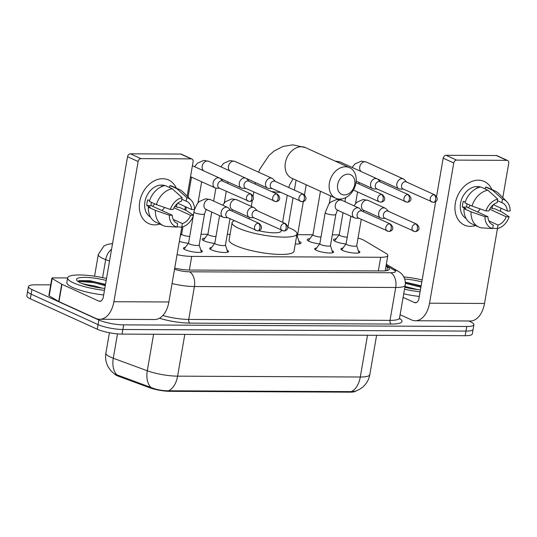 <?xml version="1.0" encoding="UTF-8"?>
<svg xmlns="http://www.w3.org/2000/svg" width="537" height="537" viewBox="0 0 537 537"><rect width="100%" height="100%" fill="white"/><g stroke="black" fill="none" stroke-linecap="round" stroke-linejoin="round"><path stroke-width="0.81" d="M200.791 250.02A9.585 2.007 -170.2 0 1 202.308 251.457A9.585 2.007 -170.2 0 1 195.676 252.236A9.585 2.007 -170.2 0 1 185.285 249.792A9.585 2.007 -170.2 0 1 183.426 248.195A9.585 2.007 -170.2 0 1 185.339 247.356M227.044 250.148A9.585 2.007 -170.2 0 1 228.567 251.578A9.585 2.007 -170.2 0 1 221.929 252.356A9.585 2.007 -170.2 0 1 211.538 249.913A9.585 2.007 -170.2 0 1 209.678 248.316A9.585 2.007 -170.2 0 1 211.598 247.476M332.067 250.631A9.585 2.007 -170.2 0 1 333.591 252.068A9.585 2.007 -170.2 0 1 326.952 252.846A9.585 2.007 -170.2 0 1 316.562 250.403A9.585 2.007 -170.2 0 1 314.702 248.806A9.585 2.007 -170.2 0 1 316.615 247.966M358.32 250.759A9.585 2.007 -170.2 0 1 359.844 252.195A9.585 2.007 -170.2 0 1 353.205 252.967A9.585 2.007 -170.2 0 1 342.821 250.524A9.585 2.007 -170.2 0 1 340.961 248.933A9.585 2.007 -170.2 0 1 342.875 248.087M188.406 243.288A10.196 2.135 -170.2 0 1 179.351 241.321M214.666 243.409A10.196 2.135 -170.2 0 1 204.174 240.871A10.196 2.135 -170.2 0 1 202.194 239.173A10.196 2.135 -170.2 0 1 204.872 238.22M298.847 241.214A10.196 2.135 -170.2 0 1 299.075 241.314A10.196 2.135 -170.2 0 1 301.049 243.006A10.196 2.135 -170.2 0 1 295.263 243.939M319.683 243.899A10.196 2.135 -170.2 0 1 309.198 241.361A10.196 2.135 -170.2 0 1 307.218 239.663A10.196 2.135 -170.2 0 1 309.896 238.71M345.942 244.02A10.196 2.135 -170.2 0 1 335.45 241.482A10.196 2.135 -170.2 0 1 333.47 239.784A10.196 2.135 -170.2 0 1 336.155 238.831M177.056 254.639A17.969 3.766 9.8 0 0 191.716 256.404L380.699 257.283A17.969 3.766 9.8 0 0 387.835 255.538A17.969 3.766 9.8 0 0 385.969 253.377L364.469 240.589A17.969 3.766 9.8 0 0 362.851 239.75A17.969 3.766 9.8 0 0 358.038 238.005M168.564 390.775A20.963 12.814 -89.7 0 0 177.599 376.155L360.293 377.008A20.963 12.814 90.3 0 1 351.265 391.627L168.564 390.775C162.476 390.829 156.623 389.734 151.004 387.479L114.354 373.886A16.17 3.39 9.8 0 0 119.013 376.444L149.521 387.687A16.17 3.39 9.8 0 0 169.981 391.325L349.748 392.164A16.17 3.39 9.8 0 0 355.91 391.05M339.122 234.897A17.969 3.766 9.8 0 0 338.062 234.877L332.309 234.85M312.876 234.763L297.612 234.689M230.064 234.374L227.285 234.36M207.853 234.273L201.033 234.239M181.593 234.152L180.593 234.145M468.808 320.992L470.432 321.73A17.969 3.766 -170.2 0 1 473.916 324.724A17.969 3.766 -170.2 0 1 466.781 326.469L123.658 324.872A17.969 3.766 -170.2 0 1 98.868 319.998L31.931 289.544L31.133 294.162A17.969 3.766 -170.2 0 1 27.649 291.168A17.969 3.766 -170.2 0 0 31.133 294.162L98.07 324.617L31.133 294.162L30.334 298.78A17.969 3.766 -170.2 0 1 26.85 295.786L28.448 286.557A17.969 3.766 -170.2 0 1 35.583 284.805L50.706 284.872M123.658 324.872L122.859 329.49A17.969 3.766 -170.2 0 1 98.07 324.617A17.969 3.766 -170.2 0 0 122.859 329.49L465.982 331.087L122.859 329.49L122.06 334.108A17.969 3.766 -170.2 0 1 97.278 329.228L30.334 298.78M473.916 324.724L473.117 329.335A17.969 3.766 -170.2 0 1 465.982 331.087A17.969 3.766 -170.2 0 0 473.117 329.335L472.318 333.954A17.969 3.766 -170.2 0 1 465.19 335.706L122.06 334.108M351.265 391.627L355.138 391.312L359.535 389.385L362.79 387.07C366.556 383.754 368.899 379.625 369.805 374.672L376.612 335.289M31.931 289.544A17.969 3.766 -170.2 0 1 28.448 286.557M174.72 268.144A17.969 3.766 9.8 0 0 190.031 270.057L382.23 270.95A17.969 3.766 9.8 0 0 389.365 269.198A17.969 3.766 9.8 0 0 387.499 267.043L386.002 266.151M403.824 276.904A29.944 6.276 -170.2 0 1 422.149 279.952M420.444 289.846A20.963 4.397 -170.2 0 1 404.858 287.255M417.672 289.584L404.992 286.483M404.75 279.012A20.963 4.397 -170.2 0 1 421.813 281.925M421.136 285.852L405.375 282.167M420.102 291.819A29.944 6.276 -170.2 0 1 404.522 289.195M419.303 296.437A29.944 6.276 -170.2 0 1 403.723 293.813M421.062 286.261L405.388 282.428M420.907 287.174L405.395 283.368M478.292 180.184A23.957 18.278 -65.5 0 1 491.892 189.554A23.957 18.278 -65.5 0 0 484.226 181.466L484.226 181.466A23.957 18.278 -65.5 0 0 478.292 180.184A23.957 18.278 -65.5 0 0 455.349 203.181A23.957 18.278 -65.5 0 0 470.318 226.352A23.957 18.278 -65.5 0 1 464.384 225.07A23.957 18.278 -65.5 0 1 456.262 199.388A23.957 18.278 -65.5 0 1 478.292 180.184M492.926 205.04A23.957 18.278 -65.5 0 1 491.966 208.316A23.957 18.278 -65.5 0 0 492.926 205.04M475.527 225.533A23.957 18.278 -65.5 0 1 470.318 226.352A23.957 18.278 -65.5 0 0 475.527 225.533M400.112 314.709L411.456 319.871A23.957 14.647 -89.7 0 0 415.329 320.743A23.957 14.647 -89.7 0 0 429.54 303.197L453.758 162.98L443.186 158.173L436.594 196.354M415.329 320.743L470.311 320.998A23.957 14.647 -89.7 0 0 484.515 303.452L497.45 228.567M500.43 211.303L500.974 208.155M502.793 197.623L508.734 163.235A2.994 2.282 114.5 0 0 507.599 160.496A2.994 2.282 114.5 0 0 506.861 160.341L496.289 155.529A2.994 2.282 -65.5 0 1 497.034 155.69L507.599 160.496M443.186 158.173A2.994 2.282 -65.5 0 1 446.052 155.294L456.625 160.107L506.861 160.341M456.625 160.107A2.994 2.282 114.5 0 0 453.758 162.98M446.052 155.294L496.289 155.529M435.688 201.583L418.967 298.391A5.988 3.658 90.3 0 1 415.416 302.774A5.988 3.658 90.3 0 1 414.45 302.559L403.106 297.397M470.284 205.288A14.969 11.425 -65.5 0 1 468.23 207.745M497.463 200.684L501.86 202.684A11.975 9.142 -65.5 0 1 502.518 202.946A11.975 9.142 -65.5 0 1 507.237 211.007L493.342 204.684M489.65 209.229L506.237 216.773A11.975 9.142 -65.5 0 1 498 225.03L488.838 220.861M480.246 208.927A11.975 9.142 -65.5 0 1 477.467 211.947M477.48 187.997L476.896 187.735A17.365 13.25 -65.5 0 1 478.803 187.507M466.15 218.572A17.365 13.25 -65.5 0 1 461.444 199.777A17.365 13.25 -65.5 0 1 477.198 186.534A17.365 13.25 -65.5 0 1 480.487 187.064M465.223 202.12L463.384 201.281A17.365 13.25 -65.5 0 0 462.384 207.054L465.908 208.658L463.988 208.645L471.03 211.853L484.971 216.673L487.885 216.686L466.747 207.074A11.975 9.142 114.5 0 1 467.015 203.798M506.237 216.773L509.157 216.787L501.954 211.994L494.906 208.792L492.986 208.779L490.583 207.685M491.973 224.426L493.261 225.01L492.644 228.561L481.367 227.849A19.762 15.083 -65.5 0 1 478.809 227.03L471.761 223.822A19.762 15.083 -65.5 0 1 463.988 208.645M464.982 202.879A19.762 15.083 -65.5 0 1 480.823 186.997L487.871 190.205L497.732 199.113L497.121 202.664A11.975 9.142 -65.5 0 0 488.878 210.92L485.965 210.907L472.03 206.08L464.982 202.879M478.809 227.03A19.762 15.083 -65.5 0 1 471.03 211.853M472.03 206.08A19.762 15.083 -65.5 0 1 487.871 190.205M492.691 228.292L497.383 228.581L498 225.03M509.157 216.787A15.573 11.881 -65.5 0 1 497.383 228.581M492.644 228.561A15.573 11.881 -65.5 0 1 484.971 216.673M485.965 210.907A15.573 11.881 -65.5 0 1 497.732 199.113M493.261 225.01A11.975 9.142 -65.5 0 1 492.597 224.748A11.975 9.142 -65.5 0 1 487.885 216.686M501.86 202.684L502.471 199.133L492.61 190.226L485.562 187.024L485.226 188.997M485.562 187.024A19.762 15.083 -65.5 0 1 488.126 187.843L495.174 191.051A19.762 15.083 -65.5 0 1 498.638 193.468L506.74 201.576A15.573 11.881 -65.5 0 1 510.15 211.021L507.237 211.007M492.61 190.226A19.762 15.083 -65.5 0 1 495.174 191.051M502.471 199.133A15.573 11.881 -65.5 0 1 506.74 201.576M462.384 207.054L466.747 207.074M104.467 290.349A29.944 6.276 -170.2 0 1 73.455 282.865A29.944 6.276 -170.2 0 1 67.642 277.877A29.944 6.276 -170.2 0 1 106.514 278.481M103.668 294.967A29.944 6.276 -170.2 0 1 72.656 287.483A29.944 6.276 -170.2 0 1 66.843 282.496L67.642 277.877M104.809 288.376A20.963 4.397 -170.2 0 1 80.563 282.898A20.963 4.397 -170.2 0 1 76.818 280.421A20.963 4.397 -170.2 0 1 84.651 277.367A20.963 4.397 -170.2 0 1 106.172 280.455M85.638 284.778A14.969 3.141 -170.2 0 1 87.209 284.738L94.344 285.926L102.037 288.107M105.494 284.382L90.008 280.737L78.939 280.629L78.04 281.482M82.208 283.59L87.209 284.738M105.427 284.791L94.425 281.777L78.939 280.629M105.265 285.704L94.27 282.69L79.375 281.401L78.342 281.724M347.989 174.169A10.78 8.223 114.5 0 0 337.666 184.513A10.78 8.223 114.5 0 0 344.398 194.944A10.78 8.223 114.5 0 0 354.722 184.594A10.78 8.223 114.5 0 0 347.989 174.169M339.881 199.106A16.768 12.794 -65.5 0 1 335.726 198.213A16.768 12.794 -65.5 0 1 330.04 180.237A16.768 12.794 -65.5 0 1 345.459 166.792A16.768 12.794 -65.5 0 1 349.614 167.685A16.768 12.794 -65.5 0 1 355.299 185.668A16.768 12.794 -65.5 0 1 339.881 199.106M287.758 227.245A32.938 6.907 -170.2 0 1 290.604 228.433A32.938 6.907 -170.2 0 1 296.995 233.924A32.938 6.907 -170.2 0 1 274.185 236.589A32.938 6.907 -170.2 0 1 238.468 228.191A32.938 6.907 -170.2 0 1 232.078 222.707A32.938 6.907 -170.2 0 1 234.421 220.727M296.995 233.924L294.007 251.235A32.938 6.907 -170.2 0 1 271.192 253.9A32.938 6.907 -170.2 0 1 235.481 245.503A32.938 6.907 -170.2 0 1 229.091 240.019L232.078 222.707M258.794 230.709A16.768 3.517 9.8 0 0 281.059 231.172L281.227 230.198M339.216 234.77L334.551 240.952A8.981 1.886 9.8 0 0 334.517 240.999M339.256 234.716A5.39 1.128 9.8 0 0 339.203 234.83A5.39 1.128 9.8 0 0 340.25 235.73A5.39 1.128 9.8 0 0 347.244 237.179M406.677 182.077L404.368 179.647A5.39 4.115 114.5 0 0 403.368 178.928A5.39 4.115 114.5 0 0 402.032 178.64A5.39 4.115 114.5 0 0 396.87 183.815A5.39 4.115 114.5 0 0 398.904 188.742A5.39 4.115 114.5 0 0 400.105 189.024A5.39 4.115 114.5 0 0 400.24 189.024M433.983 194.73A3.893 2.974 114.5 0 1 434.943 194.938L406.267 181.895A3.893 2.974 114.5 0 0 405.307 181.687A3.893 2.974 114.5 0 0 401.575 185.419A3.893 2.974 114.5 0 0 403.045 188.977L433.319 202.375A3.893 2.383 90.3 0 0 435.621 199.522A3.893 2.383 -89.7 0 0 433.983 194.73A3.893 2.974 114.5 0 0 430.406 197.851A3.893 2.974 114.5 0 0 431.721 202.026M312.957 234.649L308.298 240.831A8.981 1.886 9.8 0 0 308.265 240.878M312.997 234.595A5.39 1.128 9.8 0 0 312.95 234.709A5.39 1.128 9.8 0 0 313.991 235.609A5.39 1.128 9.8 0 0 320.985 237.059M380.424 181.956L378.115 179.526A5.39 4.115 114.5 0 0 377.108 178.808A5.39 4.115 114.5 0 0 375.772 178.519A5.39 4.115 114.5 0 0 370.611 183.688A5.39 4.115 114.5 0 0 372.644 188.615A5.39 4.115 114.5 0 0 373.853 188.903A5.39 4.115 114.5 0 0 373.98 188.903M407.724 194.609A3.893 2.974 114.5 0 1 408.691 194.817L380.015 181.768A3.893 2.974 114.5 0 0 379.048 181.56A3.893 2.974 114.5 0 0 375.323 185.299A3.893 2.974 114.5 0 0 376.786 188.856L407.059 202.254A3.893 2.383 90.3 0 0 409.369 199.402A3.893 2.383 -89.7 0 0 407.724 194.609A3.893 2.974 114.5 0 0 404.146 197.73A3.893 2.974 114.5 0 0 405.469 201.905M299.659 243.805A8.981 1.886 9.8 0 0 299.646 243.751L297.323 236.361M296.484 236.857A5.39 1.128 9.8 0 0 297.317 236.421L303.338 201.55M207.933 234.159L203.275 240.341A8.981 1.886 9.8 0 0 203.241 240.388M207.973 234.105A5.39 1.128 9.8 0 0 207.926 234.219A5.39 1.128 9.8 0 0 208.974 235.119A5.39 1.128 9.8 0 0 215.961 236.569M275.4 181.466L273.091 179.036A5.39 4.115 114.5 0 0 272.084 178.318A5.39 4.115 114.5 0 0 270.755 178.029A5.39 4.115 114.5 0 0 265.587 183.204A5.39 4.115 114.5 0 0 267.621 188.125A5.39 4.115 114.5 0 0 268.829 188.413A5.39 4.115 114.5 0 0 268.956 188.413M302.707 194.119A3.893 2.974 114.5 0 1 303.667 194.327L274.991 181.278A3.893 2.974 114.5 0 0 274.024 181.076A3.893 2.974 114.5 0 0 270.299 184.809A3.893 2.974 114.5 0 0 271.769 188.366L302.036 201.764A3.893 2.383 90.3 0 0 304.345 198.912A3.893 2.383 -89.7 0 0 302.707 194.119A3.893 2.974 114.5 0 0 299.122 197.24A3.893 2.974 114.5 0 0 300.445 201.415M181.721 233.984A5.39 1.128 9.8 0 0 181.667 234.098A5.39 1.128 9.8 0 0 182.714 234.991A5.39 1.128 9.8 0 0 189.709 236.448M249.141 181.345L246.839 178.915A5.39 4.115 114.5 0 0 245.832 178.19A5.39 4.115 114.5 0 0 244.496 177.908A5.39 4.115 114.5 0 0 239.334 183.077A5.39 4.115 114.5 0 0 241.368 188.004A5.39 4.115 114.5 0 0 242.57 188.292A5.39 4.115 114.5 0 0 242.704 188.292M276.448 193.998A3.893 2.974 114.5 0 1 277.414 194.206L248.732 181.157A3.893 2.974 114.5 0 0 247.772 180.949A3.893 2.974 114.5 0 0 244.04 184.688A3.893 2.974 114.5 0 0 245.51 188.245L275.783 201.643A3.893 2.383 90.3 0 0 278.092 198.791A3.893 2.383 -89.7 0 0 276.448 193.998A3.893 2.974 114.5 0 0 272.87 197.119A3.893 2.974 114.5 0 0 274.185 201.294M222.889 181.224L220.579 178.794A5.39 4.115 114.5 0 0 219.573 178.069A5.39 4.115 114.5 0 0 218.244 177.781A5.39 4.115 114.5 0 0 213.082 182.956A5.39 4.115 114.5 0 0 215.109 187.883A5.39 4.115 114.5 0 0 216.317 188.165A5.39 4.115 114.5 0 0 216.445 188.172M250.195 193.877A3.893 2.974 114.5 0 1 251.155 194.085L222.479 181.036A3.893 2.974 114.5 0 0 221.513 180.828A3.893 2.974 114.5 0 0 217.787 184.567A3.893 2.974 114.5 0 0 219.257 188.125L249.524 201.516A3.893 2.383 90.3 0 0 251.833 198.67A3.893 2.383 -89.7 0 0 250.195 193.877A3.893 2.974 114.5 0 0 246.611 196.998A3.893 2.974 114.5 0 0 247.933 201.167M346.137 243.758A5.39 1.128 9.8 0 0 346.09 243.872A5.39 1.128 9.8 0 0 347.13 244.771A5.39 1.128 9.8 0 0 352.977 246.147A5.39 1.128 9.8 0 0 356.709 245.711L361.267 219.324M388.486 211.33L386.177 208.9A5.39 4.115 114.5 0 0 385.177 208.181A5.39 4.115 114.5 0 0 383.841 207.893A5.39 4.115 114.5 0 0 378.679 213.068A5.39 4.115 114.5 0 0 380.713 217.988A5.39 4.115 114.5 0 0 381.914 218.277A5.39 4.115 114.5 0 0 382.042 218.277M415.792 223.983A3.893 2.974 114.5 0 1 416.752 224.191L388.076 211.142A3.893 2.974 114.5 0 0 387.11 210.94A3.893 2.974 114.5 0 0 383.384 214.672A3.893 2.974 114.5 0 0 384.854 218.23L415.128 231.628A3.893 2.383 90.3 0 0 417.43 228.775A3.893 2.383 -89.7 0 0 415.792 223.983A3.893 2.974 114.5 0 0 412.208 227.104A3.893 2.974 114.5 0 0 413.53 231.279M319.884 243.637A5.39 1.128 9.8 0 0 319.83 243.751A5.39 1.128 9.8 0 0 320.878 244.65A5.39 1.128 9.8 0 0 326.724 246.02A5.39 1.128 9.8 0 0 330.456 245.584L335.833 214.424A5.39 1.128 9.8 0 1 333.96 214.948A5.39 1.128 9.8 0 1 326.261 213.491A5.39 1.128 9.8 0 1 325.214 212.592L328.852 203.953L330.524 202.16L336.867 199.375L341.794 200.267A5.39 4.115 114.5 0 0 340.465 199.979A5.39 4.115 114.5 0 0 340.19 199.992A5.39 4.115 114.5 0 0 335.457 204.463A5.39 4.115 114.5 0 0 337.33 210.081L354.454 217.868A5.39 4.115 114.5 0 0 355.662 218.156A5.39 4.115 114.5 0 0 355.789 218.156M362.227 211.209L359.924 208.779A5.39 4.115 114.5 0 0 358.917 208.054A5.39 4.115 114.5 0 0 357.582 207.772A5.39 4.115 114.5 0 0 352.42 212.941A5.39 4.115 114.5 0 0 354.454 217.868M389.533 223.862A3.893 2.974 114.5 0 1 390.5 224.07L361.824 211.021A3.893 2.974 114.5 0 0 360.857 210.813A3.893 2.974 114.5 0 0 357.132 214.552A3.893 2.974 114.5 0 0 358.595 218.109L388.869 231.507A3.893 2.383 90.3 0 0 391.178 228.655A3.893 2.383 -89.7 0 0 389.533 223.862A3.893 2.974 114.5 0 0 385.955 226.983A3.893 2.974 114.5 0 0 387.278 231.158M214.86 243.147A5.39 1.128 9.8 0 0 214.807 243.261A5.39 1.128 9.8 0 0 215.854 244.16A5.39 1.128 9.8 0 0 221.7 245.537A5.39 1.128 9.8 0 0 225.433 245.094L229.99 218.713M257.21 210.719L254.9 208.289A5.39 4.115 114.5 0 0 253.894 207.571A5.39 4.115 114.5 0 0 252.558 207.282A5.39 4.115 114.5 0 0 247.396 212.451A5.39 4.115 114.5 0 0 249.43 217.378A5.39 4.115 114.5 0 0 250.638 217.666A5.39 4.115 114.5 0 0 250.766 217.666M284.516 223.372A3.893 2.974 114.5 0 1 285.476 223.58L256.8 210.531A3.893 2.974 114.5 0 0 255.834 210.323A3.893 2.974 114.5 0 0 252.108 214.062A3.893 2.974 114.5 0 0 253.578 217.619L283.845 231.017A3.893 2.383 90.3 0 0 286.154 228.165A3.893 2.383 -89.7 0 0 284.516 223.372A3.893 2.974 114.5 0 0 280.932 226.493A3.893 2.974 114.5 0 0 282.254 230.668M188.601 243.026A5.39 1.128 9.8 0 0 188.554 243.14A5.39 1.128 9.8 0 0 189.601 244.04A5.39 1.128 9.8 0 0 195.441 245.409A5.39 1.128 9.8 0 0 199.173 244.973L204.557 213.813A5.39 1.128 9.8 0 1 202.677 214.337A5.39 1.128 9.8 0 1 194.978 212.88A5.39 1.128 9.8 0 1 193.938 211.981L194.495 209.544M230.95 210.598L228.648 208.168A5.39 4.115 114.5 0 0 227.641 207.443A5.39 4.115 114.5 0 0 226.305 207.161A5.39 4.115 114.5 0 0 221.143 212.33A5.39 4.115 114.5 0 0 223.177 217.257A5.39 4.115 114.5 0 0 224.379 217.539A5.39 4.115 114.5 0 0 224.513 217.545M258.257 223.251A3.893 2.974 114.5 0 1 259.223 223.459L230.541 210.41A3.893 2.974 114.5 0 0 229.581 210.202A3.893 2.974 114.5 0 0 225.849 213.941A3.893 2.974 114.5 0 0 227.319 217.498L257.592 230.897A3.893 2.383 90.3 0 0 259.901 228.044A3.893 2.383 -89.7 0 0 258.257 223.251A3.893 2.974 114.5 0 0 254.679 226.372A3.893 2.974 114.5 0 0 255.995 230.541M162.657 178.714A23.957 18.278 -65.5 0 1 176.257 188.084A23.957 18.278 -65.5 0 0 168.591 179.996L168.591 179.996A23.957 18.278 -65.5 0 0 162.657 178.714A23.957 18.278 -65.5 0 0 139.714 201.711A23.957 18.278 -65.5 0 0 154.683 224.882A23.957 18.278 -65.5 0 1 148.749 223.6A23.957 18.278 -65.5 0 1 140.627 197.918A23.957 18.278 -65.5 0 1 162.657 178.714M177.284 203.57A23.957 18.278 -65.5 0 1 176.331 206.846A23.957 18.278 -65.5 0 0 177.284 203.57M159.892 224.063A23.957 18.278 -65.5 0 1 154.683 224.882A23.957 18.278 -65.5 0 0 159.892 224.063M61.701 284.187A2.994 0.631 9.8 0 0 61.97 284.328L58.983 301.64A2.994 0.631 -170.2 0 1 58.714 301.499L61.701 284.187L52.176 278.522A2.994 0.631 9.8 0 1 51.867 278.166A2.994 0.631 9.8 0 1 53.056 277.871L67.635 277.938M58.983 301.64L95.821 318.401A23.957 14.647 -89.7 0 0 99.694 319.273A23.957 14.647 -89.7 0 0 113.898 301.727L138.123 161.509L127.551 156.697L103.332 296.921A5.988 3.658 90.3 0 1 99.781 301.304A5.988 3.658 90.3 0 1 98.808 301.089L61.97 284.328M58.714 301.499L49.189 295.833A2.994 0.631 -170.2 0 1 48.88 295.471L51.867 278.166M99.694 319.273L154.669 319.528A23.957 14.647 -89.7 0 0 168.873 301.982L181.808 227.097M184.795 209.833L185.339 206.685M187.158 196.153L193.098 161.765A2.994 2.282 114.5 0 0 191.964 159.026A2.994 2.282 114.5 0 0 191.226 158.865L180.654 154.059A2.994 2.282 -65.5 0 1 181.399 154.22L191.964 159.026M127.551 156.697A2.994 2.282 -65.5 0 1 130.417 153.824L140.989 158.637L191.226 158.865M140.989 158.637A2.994 2.282 114.5 0 0 138.123 161.509M130.417 153.824L180.654 154.059M154.649 203.818A14.969 11.425 -65.5 0 1 152.595 206.275M181.828 199.214L186.225 201.214A11.975 9.142 -65.5 0 1 186.883 201.476A11.975 9.142 -65.5 0 1 191.602 209.531L177.707 203.214M174.015 207.759L190.601 215.303A11.975 9.142 -65.5 0 1 182.365 223.56L173.203 219.391M164.604 207.457A11.975 9.142 -65.5 0 1 161.832 210.477M161.845 186.527L161.261 186.265A17.365 13.25 -65.5 0 1 163.167 186.037M150.514 217.102A17.365 13.25 -65.5 0 1 145.809 198.307A17.365 13.25 -65.5 0 1 161.563 185.064A17.365 13.25 -65.5 0 1 164.852 185.594M149.588 200.65L147.742 199.811A17.365 13.25 -65.5 0 0 146.749 205.584L150.273 207.181L148.353 207.175L155.394 210.383L169.33 215.203L172.249 215.216L151.112 205.604A11.975 9.142 114.5 0 1 151.38 202.328M190.601 215.303L193.515 215.317L186.312 210.524L179.271 207.322L177.344 207.309L174.948 206.215M176.331 222.949L177.626 223.54L177.009 227.091L165.732 226.379A19.762 15.083 -65.5 0 1 163.167 225.56L156.126 222.352A19.762 15.083 -65.5 0 1 148.353 207.175M149.346 201.402A19.762 15.083 -65.5 0 1 165.188 185.527L172.236 188.735L182.097 197.643L181.486 201.194A11.975 9.142 -65.5 0 0 173.243 209.45L170.33 209.437L156.395 204.61L149.346 201.402M163.167 225.56A19.762 15.083 -65.5 0 1 155.394 210.383M156.395 204.61A19.762 15.083 -65.5 0 1 172.236 188.735M177.056 226.822L181.748 227.111L182.365 223.56M193.515 215.317A15.573 11.881 -65.5 0 1 181.748 227.111M177.009 227.091A15.573 11.881 -65.5 0 1 169.33 215.203M170.33 209.437A15.573 11.881 -65.5 0 1 182.097 197.643M177.626 223.54A11.975 9.142 -65.5 0 1 176.962 223.278A11.975 9.142 -65.5 0 1 172.249 215.216M186.225 201.214L186.836 197.663L176.975 188.755L169.927 185.554L169.585 187.527M169.927 185.554A19.762 15.083 -65.5 0 1 172.491 186.373L179.539 189.581A19.762 15.083 -65.5 0 1 183.003 191.998L191.098 200.106A15.573 11.881 -65.5 0 1 194.515 209.544L191.602 209.531M176.975 188.755A19.762 15.083 -65.5 0 1 179.539 189.581M186.836 197.663A15.573 11.881 -65.5 0 1 191.098 200.106M146.749 205.584L151.112 205.604M349.748 392.164L349.849 391.594M169.981 391.325L170.081 390.755M149.521 387.687L149.648 386.935M119.013 376.444L119.14 375.685M378.343 270.93L380.699 257.283M189.36 270.044L191.716 256.404M114.354 373.886L110.884 370.711L108.474 367.375C105.943 362.938 105.084 358.192 105.903 353.131A23.957 5.021 9.8 0 0 110.548 357.125A23.957 5.021 9.8 0 0 113.287 358.239L147.286 370.772A23.957 5.021 9.8 0 0 177.599 376.155L184.809 334.397M151.004 387.479A20.963 13.526 -69.8 0 1 147.286 370.772L153.589 334.256M367.509 335.249L360.293 377.008A23.957 5.021 9.8 0 0 369.805 374.672M117.066 375.007A20.963 13.526 -69.8 0 1 113.287 358.239L117.496 333.88M465.19 335.706L466.781 326.469M97.278 329.228L98.868 319.998M109.528 261.042L105.688 259.626A23.957 5.021 -170.2 0 1 102.95 258.512A23.957 5.021 -170.2 0 1 98.305 254.525L94.559 276.206M102.58 277.616L105.688 259.626A11.975 7.733 -69.8 0 1 111.555 249.309M399.515 318.394A26.951 5.652 -170.2 0 1 391.285 324.059L189.991 323.12A26.951 5.652 -170.2 0 1 159.429 318.253M399.541 318.038L405.22 285.147A23.957 5.021 -170.2 0 1 395.709 287.483L390.023 320.374A23.957 5.021 9.8 0 0 399.541 318.038L399.676 319.032L399.246 318.622M174.532 269.225A11.975 2.51 9.8 0 0 189.353 271.796L390.654 272.736A11.975 7.323 90.3 0 1 395.709 287.483L194.407 286.543L188.729 319.434L390.023 320.374A2.994 1.833 -89.7 0 0 391.285 324.059M189.353 271.796A11.975 7.323 90.3 0 1 194.407 286.543A23.957 5.021 -170.2 0 1 172.062 283.543M162.859 315.494A23.957 5.021 9.8 0 0 188.729 319.434A2.994 1.833 -89.7 0 0 189.991 323.12M390.654 272.736A11.975 2.51 9.8 0 0 394.165 270.131L386.137 265.352M112.367 244.61A11.975 2.51 9.8 0 0 112.213 245.496M394.165 270.131A11.975 10.27 -59.2 0 1 398.3 271.373L386.325 264.258M386.882 270.608L387.499 267.043M429.54 303.197L484.515 303.452M414.45 302.559L416.39 302.566M258.552 172.155L259.801 169.202L268.963 155.488L274.132 151.018L283.066 146.42L292.9 144.836L305.573 147.655A16.768 12.794 114.5 0 0 301.425 146.762A16.768 12.794 114.5 0 0 285.999 160.201A16.768 12.794 114.5 0 0 291.692 178.183L335.726 198.213M271.393 191.467A16.768 3.517 9.8 0 0 280.629 192.4M352.111 167.43L354.917 163.966L361.307 161.14L366.234 162.033A5.39 4.115 114.5 0 0 364.898 161.744A5.39 4.115 114.5 0 0 364.63 161.758A5.39 4.115 114.5 0 0 359.958 166.014A5.39 4.115 114.5 0 0 361.461 171.686M334.967 161.026L339.975 161.912A5.39 4.115 114.5 0 0 338.639 161.624A5.39 4.115 114.5 0 0 338.37 161.63A5.39 4.115 114.5 0 0 337.041 161.966M381.471 194.488A3.893 2.383 -89.7 0 1 383.116 199.281A3.893 2.383 90.3 0 1 380.807 202.134C382.169 202.214 387.868 200.059 382.438 194.696A3.893 2.974 114.5 0 0 381.471 194.488A3.893 2.974 114.5 0 0 377.894 197.609A3.893 2.974 114.5 0 0 379.209 201.778L353.406 190.038M220.835 166.819L223.64 163.355L230.024 160.529L234.951 161.422A5.39 4.115 114.5 0 0 233.622 161.134A5.39 4.115 114.5 0 0 233.347 161.147A5.39 4.115 114.5 0 0 228.681 165.403A5.39 4.115 114.5 0 0 230.185 171.075M194.582 166.698L197.388 163.228L203.771 160.409L208.698 161.301A5.39 4.115 114.5 0 0 207.363 161.013A5.39 4.115 114.5 0 0 207.094 161.019A5.39 4.115 114.5 0 0 202.422 165.282A5.39 4.115 114.5 0 0 203.926 170.954M353.937 205.792L356.783 202.281L363.126 199.495L368.053 200.388A5.39 4.115 114.5 0 0 366.717 200.1A5.39 4.115 114.5 0 0 366.449 200.113A5.39 4.115 114.5 0 0 361.71 204.584A5.39 4.115 114.5 0 0 363.589 210.202L380.713 217.988M222.654 205.174L225.5 201.67L231.843 198.885L236.777 199.777A5.39 4.115 114.5 0 0 235.441 199.489A5.39 4.115 114.5 0 0 235.172 199.502A5.39 4.115 114.5 0 0 230.433 203.973A5.39 4.115 114.5 0 0 232.313 209.591L249.43 217.378M194.515 209.47L197.569 203.335L199.247 201.55L205.59 198.764L210.517 199.657A5.39 4.115 114.5 0 0 209.182 199.368A5.39 4.115 114.5 0 0 208.913 199.375A5.39 4.115 114.5 0 0 204.181 203.852A5.39 4.115 114.5 0 0 206.054 209.47L223.177 217.257M113.898 301.727L168.873 301.982M98.808 301.089L100.748 301.096M52.176 278.522L49.189 295.833M385.19 270.836L387.835 255.538M105.903 353.131L109.42 332.752M405.22 285.147C406.2 277.193 400.844 272.574 398.3 271.373M112.562 243.483L107.017 244.53L103.889 246.074L98.305 254.525M293.068 178.808L289.618 184.815L288.752 187.541M249.148 218.874L249.41 217.371M251.309 206.389L252.356 200.321M253.095 196.032L253.793 192.011M305.573 147.655L349.614 167.685M255.464 182.593L255.169 184.084M282.596 222.271L287.235 195.408M434.943 194.938C440.38 200.308 434.681 202.456 433.319 202.375M339.203 234.83L343.029 212.672M344.929 201.69L345.62 197.69M377.417 178.962L398.904 188.742M403.455 189.165L400.105 189.024M355.548 203.53L357.555 191.931M358.924 183.996L359.186 182.493M366.234 162.033L403.368 178.928M408.691 194.817C414.128 200.187 408.422 202.335 407.059 202.254M312.95 234.709L320.455 191.266M356.179 181.123L372.644 188.615M377.196 189.044L373.853 188.903M329.295 203.409L330.597 195.877M339.975 161.912L377.108 178.808M287.946 227.319L293.007 198.032M294.377 190.098L296.088 180.184M304.499 194.837L306.231 184.795M382.438 194.696L355.997 182.667M379.209 201.778L380.807 202.134M303.667 194.327C309.104 199.697 303.398 201.845 302.036 201.764M207.926 234.219L211.753 212.061M213.652 201.08L215.887 188.125M246.134 178.351L267.621 188.125M272.172 188.554L268.829 188.413M224.271 202.919L226.278 191.32M227.648 183.386L227.903 181.882M234.951 161.422L272.084 178.318M277.414 194.206C282.845 199.576 277.146 201.724 275.783 201.643M181.681 234.038L180.298 235.871M181.667 234.098L182.936 226.782M185.782 210.282L186.326 207.134M188.064 197.066L191.508 177.143M219.881 178.23L241.368 188.004M245.919 188.433L242.57 188.292M198.019 202.798L201.65 181.761M208.698 161.301L245.832 178.19M251.155 194.085C256.592 199.449 250.893 201.603 249.524 201.516M190.514 176.693L215.109 187.883M219.66 188.306L216.317 188.165M192.414 165.711L219.573 178.069M416.752 224.191C422.189 229.561 416.49 231.709 415.128 231.628M346.097 243.811L341.566 249.826M346.09 243.872L350.862 216.236M363.925 210.356L363.046 211.578M385.264 218.418L381.914 218.277M356.722 245.651L358.971 252.833M368.053 200.388L385.177 208.181M390.5 224.07C395.937 229.44 390.231 231.588 388.869 231.507M319.844 243.691L315.306 249.705M319.83 243.751L325.214 212.592M337.874 210.081C337.746 209.457 337.068 210.907 335.833 214.424M359.005 218.297L355.662 218.156M330.463 245.523L332.718 252.712M341.794 200.267L358.917 208.054M285.476 223.58C290.913 228.95 285.207 231.098 283.845 231.017M214.82 243.201L210.289 249.215M214.807 243.261L219.586 215.626M232.649 209.745L231.769 210.967M253.981 217.807L250.638 217.666M225.439 245.04L227.695 252.222M236.777 199.777L253.894 207.571M259.223 223.459C264.654 228.822 258.955 230.977 257.592 230.897M188.561 243.08L184.03 249.087M188.554 243.14L193.213 216.169M193.374 215.223L193.938 211.981M206.597 209.47C206.47 208.846 205.792 210.296 204.557 213.813M227.728 217.686L224.379 217.539M199.187 244.912L201.442 252.095M210.517 199.657L227.641 207.443"/></g></svg>
